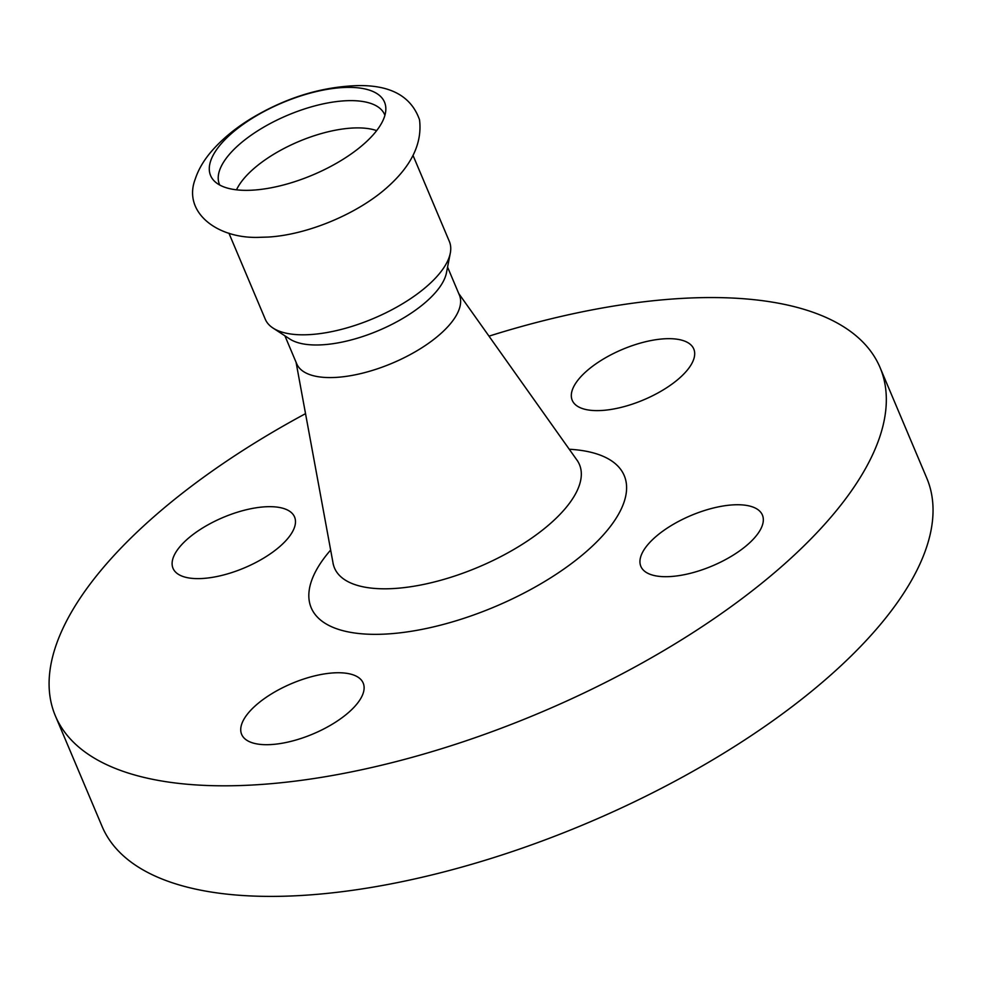 <?xml version="1.0" encoding="UTF-8"?>
<svg xmlns="http://www.w3.org/2000/svg" width="982" height="982" viewBox="0 0 982 982"><rect width="100%" height="100%" fill="white"/><g stroke="black" fill="none" stroke-linecap="round" stroke-linejoin="round"><path stroke-width="1.47" d="M246.605 190.348A94.395 39.17 -22.9 0 0 338.262 162.214A94.395 39.17 -22.9 0 0 385.84 108.806A94.395 39.17 -22.9 0 0 348.5 87.373A94.395 39.17 -22.9 0 0 244.125 123.658A94.395 39.17 -22.9 0 0 214.457 181.191A94.395 39.17 -22.9 0 0 246.605 190.348M268.184 237.055A99.919 41.453 -22.9 0 0 388.418 186.261C411.986 164.939 422.346 142.783 419.523 119.779C411.286 96.383 390.701 84.992 357.767 85.606C320.881 86.772 285.013 97.954 250.128 119.153C235.103 128.446 222.448 138.904 212.186 150.541C204.096 159.747 198.438 169.297 195.197 179.203C182.542 212.173 217.317 239.485 260.537 237.288L268.184 237.055M376.658 130.618A83.654 34.701 -22.9 0 0 357.338 127.893A83.654 34.701 -22.9 0 0 236.502 189.833M384.907 115.299A89.657 37.193 -22.9 0 0 350.451 100.63A89.657 37.193 -22.9 0 0 256.535 131.576A89.657 37.193 -22.9 0 0 219.759 185.058M668.607 338.667A65.966 27.361 -22.9 0 0 599.99 361.13A65.966 27.361 -22.9 0 0 572.236 400.312A65.966 27.361 -22.9 0 0 597.4 410.623A65.966 27.361 -22.9 0 0 666.005 388.172A65.966 27.361 -22.9 0 0 693.771 348.978A65.966 27.361 -22.9 0 0 668.607 338.667M183.413 542.862A65.966 27.361 -22.9 0 0 173.028 568.32A65.966 27.361 -22.9 0 0 220.287 575.783A65.966 27.361 -22.9 0 0 284.179 542.445A65.966 27.361 -22.9 0 0 294.563 516.986A65.966 27.361 -22.9 0 0 247.304 509.511A65.966 27.361 -22.9 0 0 183.413 542.862M266.822 744.7A65.966 27.361 -22.9 0 0 335.439 722.249A65.966 27.361 -22.9 0 0 363.193 683.055A65.966 27.361 -22.9 0 0 338.029 672.744A65.966 27.361 -22.9 0 0 269.412 695.195A65.966 27.361 -22.9 0 0 241.658 734.389A65.966 27.361 -22.9 0 0 266.822 744.7M752.016 540.517A65.966 27.361 -22.9 0 0 762.4 515.047A65.966 27.361 -22.9 0 0 715.142 507.584A65.966 27.361 -22.9 0 0 651.25 540.922A65.966 27.361 -22.9 0 0 640.865 566.393A65.966 27.361 -22.9 0 0 688.124 573.856A65.966 27.361 -22.9 0 0 752.016 540.517M284.903 335.819L296.711 363.782A88.294 36.629 -22.9 0 0 330.394 377.579A88.294 36.629 -22.9 0 0 422.235 347.53A88.294 36.629 -22.9 0 0 459.392 295.066L447.571 267.104M228.916 233.164L265.263 319.199A99.919 41.453 -22.9 0 0 272.984 328.037L289.776 338.999A88.294 36.629 -22.9 0 0 316.634 344.989A88.294 36.629 -22.9 0 0 446.454 272.812L450.296 253.135A99.919 41.453 -22.9 0 0 449.351 241.437L413.017 155.401M272.984 328.037A99.919 41.453 -22.9 0 0 303.377 334.813A99.919 41.453 -22.9 0 0 450.296 253.135M305.525 413.655A447.608 185.708 -22.9 0 0 55.373 715.866L102.091 826.439A447.608 185.708 -22.9 0 0 272.849 896.394A447.608 185.708 -22.9 0 0 738.403 744.025A447.608 185.708 -22.9 0 0 926.763 478.087L880.044 367.501A447.608 185.708 -22.9 0 0 709.286 297.558A447.608 185.708 -22.9 0 0 488.999 336.151M55.373 715.866A447.608 185.708 -22.9 0 0 226.142 785.809A447.608 185.708 -22.9 0 0 691.696 633.439A447.608 185.708 -22.9 0 0 880.044 367.501M296.061 362.235L333.07 563.177A132.951 55.152 -22.9 0 0 385.239 588.807A132.951 55.152 -22.9 0 0 528.242 540.444A132.951 55.152 -22.9 0 0 576.986 460.141L577.563 460.816M330.652 550.055A169.911 70.495 -22.9 0 0 376.02 634.347A169.911 70.495 -22.9 0 0 593.803 544.764A169.911 70.495 -22.9 0 0 569.265 449.253M333.156 564.049L333.07 563.177M458.741 293.52L576.986 460.141"/></g></svg>
